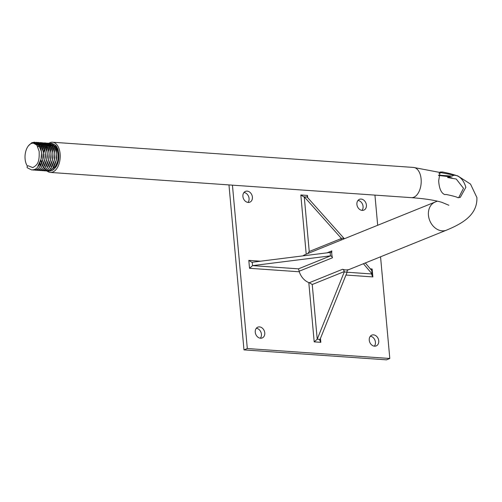 <?xml version="1.0" encoding="UTF-8"?>
<svg xmlns="http://www.w3.org/2000/svg" width="502" height="502" viewBox="0 0 502 502"><rect width="100%" height="100%" fill="white"/><g stroke="black" fill="none" stroke-linecap="round" stroke-linejoin="round"><path stroke-width="0.75" d="M442.281 171.985L440.11 172.029L438.673 180.82C439.15 188.332 441.107 192.906 444.546 194.531L446.322 194.506A126.655 28.005 -5.2 0 1 456.701 197.085L457.655 197.631L460.271 197.405L465.843 187.34C463.886 180.532 460.34 176.466 455.214 175.154L454.85 175.041A125.902 27.842 174.8 0 0 442.256 171.941L442.281 171.985M449.29 176.717L438.541 175.443M449.485 176.635L447.589 177.551L456.23 179.013L463.497 188.288L458.64 197.769M438.955 173.353L442.325 171.991M34.443 143.377L35.404 143.327L38.748 145.21L41.246 151.234L41.471 153.154L41.252 151.234L38.748 145.21L35.404 143.327L34.45 143.377M35.372 143.798L37.305 143.459L40.643 145.342L43.147 151.366L43.373 153.286L43.147 151.366L40.649 145.342L37.305 143.459L35.372 143.798M36.276 144.482L39.206 143.597L42.544 145.473L45.048 151.497L45.274 153.417L45.048 151.497L42.544 145.473L39.206 143.597L36.276 144.482M37.142 145.492L39.169 144.061L41.101 143.729L44.446 145.605L46.95 151.629L47.169 153.549L46.95 151.629L44.446 145.605L41.108 143.729L39.169 144.061L37.142 145.498M38.001 146.898L40.078 144.745L42.168 143.892L43.003 143.861L46.347 145.737L48.851 151.761L49.07 153.681L48.851 151.761L46.347 145.737L43.003 143.861L42.168 143.892L40.078 144.745L38.001 146.898M39.871 147.073L40.963 145.737L39.871 147.08M41.013 145.687L42.971 144.331L44.904 143.992L48.248 145.869L50.746 151.893L50.972 153.819L50.752 151.893L48.248 145.869L44.904 143.992L42.971 144.331L40.963 145.737M42.017 146.86L42.865 145.869L42.017 146.866M42.915 145.818L43.875 145.009M43.881 145.009L46.805 144.124L50.144 146L52.647 152.024L52.873 153.951L52.647 152.024L50.15 146L46.805 144.124L44.873 144.463L42.865 145.869M41.013 160.094L41.553 162.949L41.013 160.1M44.766 146.007L43.718 147.268M43.724 147.268L44.766 146M45.036 145.743L46.768 144.595L48.707 144.256L52.045 146.138L54.549 152.162L54.768 154.083L54.549 152.162L52.045 146.138L48.707 144.256L46.774 144.595L45.036 145.743M42.852 159.667L43.053 154.233L44.402 149.59M45.814 147.13L46.661 146.138L45.814 147.13M46.717 146.082L48.669 144.727L50.602 144.388L53.946 146.27L56.45 152.294L56.67 154.214L56.45 152.294L53.946 146.27L50.608 144.388L48.669 144.727L46.667 146.138M43.335 152.815L42.783 158.419M52.829 169.72A12.857 7.404 -86 0 0 58.809 154.365A12.857 7.404 -86 0 0 55.835 146.389L58.571 154.346L58.144 160.32L54.944 167.442M41.471 153.154L41.045 159.128L37.845 166.244L41.045 159.128L41.471 153.154M28.413 145.831L31.708 142.756L34.525 142.166C37.725 143.208 39.558 144.658 40.016 146.528C41.026 147.481 41.553 150.851 41.597 156.637C39.106 169.833 34.211 169.764 31.632 169.94L27.328 167.787A1.167 0.916 120.5 0 1 28.332 165.804L32.73 167.618C37.368 165.007 39.633 162.497 39.137 151.315L36.859 145.091A12.857 7.404 -86 0 0 33.352 143.183A12.857 7.404 -86 0 0 25.1 158.983A12.857 7.404 -86 0 0 27.466 166.193M39.733 166.388L42.946 159.26L43.373 153.286L42.946 159.26L39.74 166.382M45.274 153.417L44.841 159.391L41.641 166.513L44.847 159.391L45.274 153.417M43.536 166.651L46.742 159.523L47.169 153.549L46.742 159.523L43.542 166.645M49.07 153.681L48.644 159.655L45.444 166.777L48.644 159.655L49.07 153.687M50.972 153.819L50.545 159.793L47.339 166.909L50.545 159.793L50.972 153.819M52.873 153.951L52.446 159.925L49.24 167.04L52.446 159.925L52.873 153.951M51.135 167.185L54.348 160.056L54.774 154.083L54.341 160.056L51.141 167.172M40.505 165.171L39.853 163.476L40.505 165.171M53.036 167.317L56.243 160.188L56.67 154.214L56.243 160.188L53.043 167.31M45.989 169.444L45.544 169.187M45.073 168.86L44.483 168.346M44.176 168.038L43.323 166.946M49.252 146.684A11.653 6.708 94 0 1 50.231 146.107A11.653 6.708 94 0 1 51.662 145.718A11.653 6.708 94 0 1 52.264 145.718A11.653 6.708 94 0 1 53.865 146.176A11.653 6.708 94 0 1 58.119 154.641A11.653 6.708 94 0 1 52.214 168.754M51.273 168.954A11.653 6.708 94 0 1 50.639 168.961M48.958 143.233A15.148 8.722 94 0 1 52.509 142.229A15.148 8.722 94 0 1 60.121 153.838A15.148 8.722 94 0 1 50.401 172.443A15.148 8.722 94 0 1 47.088 171.013M369.259 340.187A5.823 4.587 68 0 0 376.193 345.916A5.823 4.587 68 0 0 378.759 340.845A5.823 4.587 68 0 0 371.825 335.116A5.823 4.587 68 0 0 369.259 340.187M374.354 346.16A5.823 4.587 68 0 0 375.427 342.195A5.823 4.587 68 0 0 370.338 336.221M255.261 332.224A5.823 4.587 68 0 0 262.195 337.959A5.823 4.587 68 0 0 264.761 332.889A5.823 4.587 68 0 0 257.833 327.153A5.823 4.587 68 0 0 255.261 332.224M260.356 338.197A5.823 4.587 68 0 0 261.429 334.232A5.823 4.587 68 0 0 256.34 328.264M356.903 204.408A5.823 4.587 68 0 0 363.837 210.137A5.823 4.587 68 0 0 366.404 205.067A5.823 4.587 68 0 0 359.47 199.338A5.823 4.587 68 0 0 356.903 204.408M361.998 210.382A5.823 4.587 68 0 0 363.071 206.416A5.823 4.587 68 0 0 357.976 200.442M242.905 196.445A5.823 4.587 68 0 0 249.839 202.18A5.823 4.587 68 0 0 252.406 197.11A5.823 4.587 68 0 0 245.472 191.375A5.823 4.587 68 0 0 242.905 196.445M248.001 202.419A5.823 4.587 68 0 0 249.074 198.453A5.823 4.587 68 0 0 243.985 192.486M302.951 255.869A15.148 11.916 -112 0 1 305.16 254.608L437.324 201.151M327.053 252.839L331.835 250.906A15.148 11.916 68 0 0 331.809 254.313A15.148 11.916 68 0 0 332.462 257.771L299.173 271.224L299.299 271.777L249.525 268.3L248.81 260.381L260.519 261.197M447.589 177.551A11.653 9.174 -111.8 0 1 449.56 177.438A11.653 9.174 -111.8 0 1 452.252 178.072M449.34 176.698L454.85 175.041M232.439 185.156L247.31 348.532L389.803 358.484L380.554 256.804M377.686 225.291L374.938 195.109M308.799 282.582L309.288 282.733L342.577 269.279A2.328 1.832 -112 0 1 344.234 271.582L344.265 271.952L347.12 272.153L320.069 339.396L317.22 339.195L314.196 341.862L308.799 282.582A15.148 11.916 -112 0 1 299.299 271.777M342.577 269.279A15.148 11.916 68 0 0 348.338 269.681L347.899 269.863M55.835 146.389L49.629 144.432L48.317 145.298M47.991 145.586L47.244 146.364M47.012 146.64L46.146 147.883M44.854 150.512L44.691 150.958M43.724 162.353L43.812 162.799M389.803 358.484L386.471 359.834L243.978 349.881L228.962 184.912M247.31 348.532L243.978 349.881M44.998 154.898A11.653 6.708 94 0 1 45.28 153.537M46.435 150.293A11.653 6.708 94 0 1 46.592 149.979M36.859 145.091L33.427 143.189M365.337 262.954L371.775 270.584L372.089 273.979L363.429 263.726M347.083 272.235L372.089 273.979L371.706 274.757L372.861 276.916L345.96 275.033M371.775 270.584L372.139 268.99L372.861 276.916M344.234 271.582L312.244 284.515L317.22 339.195L344.265 271.952M347.12 272.153L347.083 271.783A2.328 1.832 -112 0 1 348.112 269.756A2.328 1.832 -112 0 1 348.338 269.681M331.835 250.906A2.328 1.832 -112 0 1 330.812 252.412A2.328 1.832 -112 0 1 330.147 252.512L330.454 255.907A2.328 1.832 -112 0 1 332.462 257.771M330.147 255.888L252.556 265.633L252.249 262.239L329.833 252.493M344.09 238.87A2.328 1.832 -112 0 1 344.077 238.776L344.046 238.406L341.197 238.205L341.228 238.575A2.328 1.832 -112 0 1 340.745 240.22M341.197 238.205L304.262 196.822L307.111 197.022L344.046 238.406M312.244 284.515L309.288 282.733M320.069 339.396L319.686 340.174L320.841 342.326L314.196 341.862M248.81 260.381L251.809 262.295M299.173 271.224L298.464 268.84L252.556 265.633L249.525 268.3M307.111 197.022L307.475 195.429L307.676 197.656M306.214 254.181L300.823 194.964L303.823 196.878M304.262 196.822L309.238 251.502L307.757 253.554M438.572 175.148L452.227 176.102M435.121 202.074A15.148 11.916 -112 0 0 428.444 215.258A15.148 11.916 -112 0 0 446.473 230.161C463.233 223.239 477.496 214.53 476.9 197.55L470.506 184.071L457.629 175.813L413.497 167.436A15.148 8.722 94 0 1 421.109 179.045A15.148 8.722 94 0 1 411.389 197.656C424.774 198.648 435.014 200.235 442.118 202.419L448.876 205.268M300.823 194.964L307.475 195.429M370.325 268.865L372.139 268.99M320.483 338.367L320.841 342.326M298.464 268.84L330.454 255.907M309.238 251.502L341.228 238.575M413.497 167.436L52.509 142.229M446.473 230.161L347.566 270.132M411.389 197.656L50.401 172.443M55.59 145.95L54.134 145.844M53.513 145.8L52.264 145.718M50.671 143.384L51.624 143.365C54.825 144.4 56.657 145.856 57.115 147.72C58.125 148.674 58.652 152.043 58.696 157.829C56.205 171.031 51.311 170.956 48.732 171.132L47.784 170.987M48.769 143.252L49.723 143.233C52.923 144.269 54.756 145.724 55.214 147.588C56.224 148.542 56.751 151.911 56.795 157.697C54.304 170.9 49.409 170.824 46.83 171L45.851 170.843M41.628 146.885L44.471 143.986L47.828 143.095C51.022 144.137 52.854 145.586 53.319 147.456C54.323 148.41 54.85 151.78 54.9 157.565C52.409 170.762 47.508 170.693 44.929 170.868L43.988 170.724M44.967 142.988L45.927 142.963C49.127 144.005 50.953 145.454 51.417 147.324C52.421 148.278 52.948 151.648 52.999 157.427C50.507 170.63 45.607 170.561 43.034 170.736L42.055 170.58M37.845 146.597L40.668 143.723L44.025 142.832C47.226 143.873 49.052 145.323 49.516 147.193C50.526 148.146 51.053 151.516 51.097 157.295C48.606 170.498 43.712 170.423 41.133 170.598L40.185 170.454M41.17 142.725L42.124 142.7C45.324 143.741 47.157 145.191 47.615 147.061C48.625 148.015 49.152 151.378 49.196 157.164C46.705 170.366 41.81 170.291 39.231 170.467L38.252 170.316M35.906 144.168L37.405 143.158L40.223 142.568C43.423 143.603 45.255 145.059 45.72 146.923C46.724 147.877 47.251 151.246 47.301 157.032C44.803 170.234 39.909 170.159 37.33 170.335L36.389 170.191M37.368 142.455L38.328 142.436C41.522 143.472 43.354 144.927 43.818 146.791C44.822 147.745 45.349 151.115 45.4 156.9C42.908 170.103 38.008 170.027 35.435 170.203L34.487 170.059M33.094 143.177L36.426 142.304C39.627 143.34 41.453 144.796 41.917 146.659C42.927 147.613 43.454 150.983 43.498 156.768C41.007 169.971 36.113 169.896 33.534 170.071L32.586 169.927M40.361 165.56L39.514 163.169"/></g></svg>
